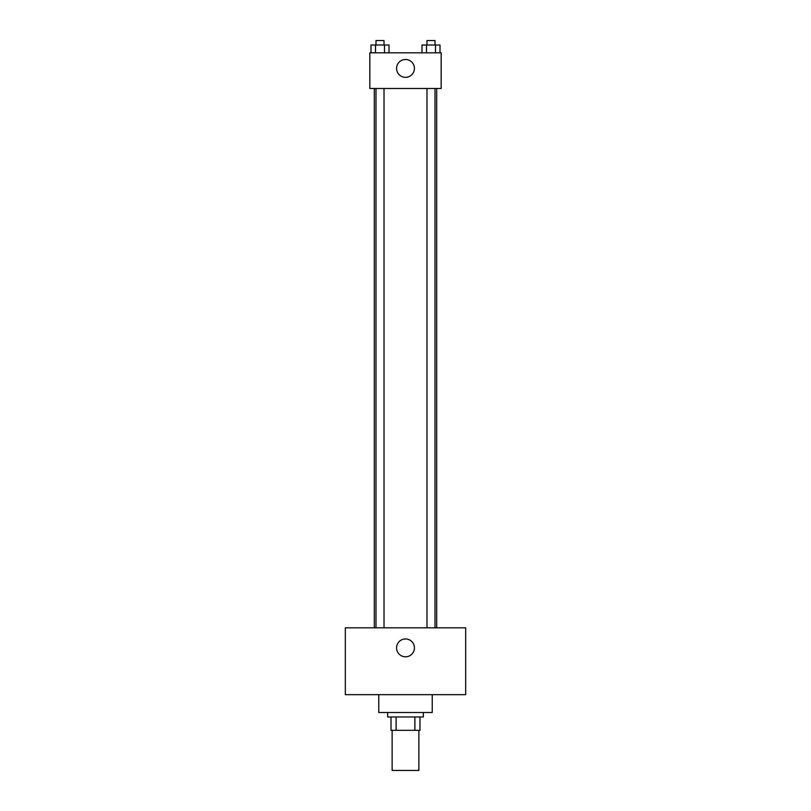 <?xml version="1.0" encoding="UTF-8"?>
<svg xmlns="http://www.w3.org/2000/svg" width="811" height="811" viewBox="0 0 811 811"><rect width="100%" height="100%" fill="white"/><g stroke="black" fill="none" stroke-linecap="round" stroke-linejoin="round"><path stroke-width="1.22" d="M392.129 730.336L392.129 770.45L418.871 770.45L418.871 730.336M414.877 716.965L414.877 730.336L391.014 730.336L391.014 716.965M414.877 730.336L419.986 730.336L419.986 716.965L419.986 730.336M423.332 712.504L423.332 716.965L387.668 716.965L387.668 712.504M396.123 716.965L396.123 730.336M378.757 694.672L378.757 712.504L432.243 712.504L432.243 694.672M465.676 694.672L345.324 694.672L345.324 627.815L465.676 627.815L465.676 694.672M405.5 638.956A8.911 8.911 0 0 1 413.225 652.328A8.911 8.911 0 0 1 397.775 652.328A8.911 8.911 0 0 1 405.5 638.956M436.703 88.47L436.703 627.815M426.981 627.815L426.981 88.47M384.019 88.47L384.019 627.815M441.164 88.47L369.836 88.47L369.836 52.806L441.164 52.806L441.164 88.47M414.411 68.408A8.911 8.911 0 0 1 401.039 76.133A8.911 8.911 0 0 1 401.039 60.693A8.911 8.911 0 0 1 414.411 68.408M440.008 52.806L440.008 45.01L421.994 45.01L421.994 52.806M435.497 45.01L435.497 52.806M426.495 45.01L426.495 52.806M426.981 45.01L426.981 40.55L435.01 40.55L435.01 45.01M389.006 52.806L389.006 45.01L370.992 45.01L370.992 52.806M384.505 45.01L384.505 52.806M375.503 45.01L375.503 52.806M375.99 45.01L375.99 40.55L384.019 40.55L384.019 45.01M374.297 88.47L374.297 627.815M435.01 627.815L435.01 88.47M375.99 88.47L375.99 627.815"/></g></svg>
